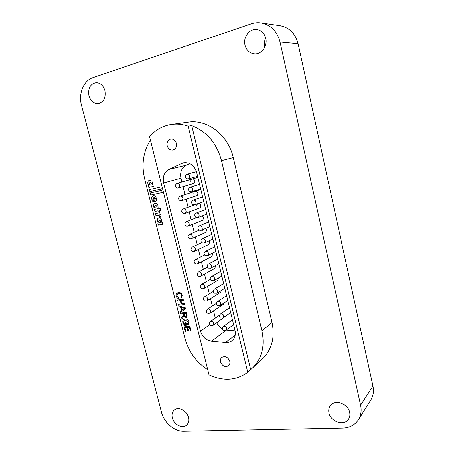 <?xml version="1.0" encoding="UTF-8"?>
<svg xmlns="http://www.w3.org/2000/svg" width="454" height="454" viewBox="0 0 454 454"><rect width="100%" height="100%" fill="white"/><g stroke="black" fill="none" stroke-linecap="round" stroke-linejoin="round"><path stroke-width="0.68" d="M264.83 47.108L264.682 46.518C264.063 43.59 264.41 40.764 265.715 38.04M265.783 38.318C267.735 46.002 261.544 54.463 254.603 53.861C249.672 53.317 246.465 50.388 244.973 45.077C242.901 37.211 249.541 28.375 256.851 29.544C261.442 30.361 264.415 33.29 265.783 38.318M349.659 412.317C350.199 414.882 349.841 417.158 348.587 419.144C344.365 426.391 330.563 421.931 328.963 412.97C328.378 410.223 328.815 407.823 330.268 405.757C334.621 398.987 348.07 403.424 349.659 412.317M104.902 90.573C105.958 97.911 103.648 102.263 97.968 103.62C93.603 103.54 90.601 100.919 88.95 95.754C87.849 88.269 90.255 83.899 96.163 82.656C100.402 82.889 103.313 85.528 104.902 90.573M188.455 417.379C189.187 420.614 188.597 423.179 186.679 425.069C182.627 429.144 173.825 424.683 172.321 417.89C171.555 414.547 172.197 411.931 174.245 410.03C178.308 406.194 186.963 410.615 188.455 417.379M358.427 419.751C354.886 425.069 349.659 427.861 342.736 428.128L183.847 431.3C174.523 431.675 164.042 422.697 161.539 412.385L81.493 105.243C78.287 93.751 83.547 80.608 92.877 77.668L251.244 23.835C254.444 22.757 257.69 22.45 260.988 22.916C270.794 24.856 277.144 31.23 280.044 42.029L360.607 405.15L372.944 386.025C374.005 391.189 373.296 395.826 370.81 399.923L358.427 419.751C361.015 415.472 361.742 410.603 360.607 405.15M260.988 22.916L280.073 25.713C289.385 27.558 295.395 33.551 298.091 43.686L372.944 386.025M188.279 122.177C207.319 119.062 228.407 135.298 233.26 157.612L272.031 322.459C275.056 337.481 271.878 349.603 262.497 358.825L252.276 368.217C261.856 358.796 265.068 346.34 261.913 330.847L221.49 160.637C216.706 143.169 206.791 131.512 191.753 125.662L250.648 369.624L252.276 368.217M158.616 217.914L157.481 218.879L157.373 221.217L158.259 222.937L157.816 223.028L158.333 225.088L162.657 224.242L162.14 222.171L161.686 222.261L161.664 219.838C161.011 218.261 159.99 217.619 158.599 217.92L157.459 218.89L157.351 221.223L158.23 222.942M154.786 203.358L153.424 204.754L153.963 207.75L155.194 207.489L154.598 206.371L155.24 204.93L156.778 206.173L156.749 207.16L158.032 206.893L158.003 205.753C157.447 203.903 156.369 203.108 154.769 203.364L153.401 204.765L153.963 207.75M155.24 204.93L156.8 206.161L156.772 207.155L158.032 206.888M152.777 199.329L153.429 197.757L154.536 202.149L154.939 202.064C156.074 201.599 156.59 200.64 156.482 199.187L156.091 197.609C155.387 196.071 154.343 195.43 152.953 195.685L151.477 197.876L152.243 200.935L153.912 202.166L152.777 199.329M154.536 202.149L153.429 197.757M149.247 183.757L150.172 184.88L150.995 184.687L151.29 183.558L151.142 182.973L150.024 182.27L149.247 183.757M149.565 180.153L149.434 180.187C148.112 180.771 147.595 181.912 147.891 183.615L148.901 185.181L148.305 185.317L148.833 187.406L153.304 186.378L152.811 184.262L152.323 184.375L152.521 182.877L151.84 181.05L149.411 180.198C148.083 180.777 147.573 181.918 147.868 183.62L147.942 183.87M176.362 143.373C175.363 140.314 173.496 138.879 170.766 139.06C167.844 139.98 166.652 142.215 167.186 145.768C168.207 148.872 170.108 150.297 172.883 150.053C175.726 149.099 176.89 146.875 176.362 143.373M229.752 361.271C227.919 357.065 225.269 355.783 221.813 357.429C220.559 358.541 220.133 360.056 220.542 361.969C222.403 366.208 225.076 367.468 228.549 365.754C229.752 364.641 230.155 363.149 229.752 361.271M197.899 177.395L177.06 183.331C178.74 183.206 179.659 184.114 179.818 186.061L178.428 187.967L193.523 183.478C194.596 183.03 195.027 182.139 194.811 180.806C194.335 179.415 193.466 178.819 192.212 179.012C191.123 179.461 190.686 180.352 190.901 181.691M200.85 189.573L180.153 196.179C181.867 196.014 182.809 196.923 182.979 198.897L181.662 200.753L196.599 195.793C197.626 195.333 198.035 194.46 197.825 193.177C197.325 191.753 196.434 191.157 195.158 191.389C194.113 191.849 193.693 192.723 193.909 194.017M203.789 201.689L183.234 208.976C184.977 208.766 185.936 209.663 186.129 211.672L184.874 213.482L199.658 208.051C200.645 207.58 201.031 206.729 200.816 205.486C200.299 204.033 199.391 203.443 198.086 203.71C197.087 204.181 196.69 205.038 196.905 206.286M196.639 217.682L186.305 221.705C188.069 221.456 189.057 222.352 189.261 224.389L188.075 226.149L202.7 220.252L203.801 217.738L202.172 215.939M200.118 216.74L199.885 218.499M199.113 230.229L189.358 234.383C191.151 234.088 192.156 234.973 192.377 237.045L191.253 238.753L205.73 232.397L206.769 229.94L205.702 228.402M202.819 229.633L202.853 230.66M201.792 242.663L192.4 246.999C194.216 246.658 195.243 247.543 195.481 249.643L194.42 251.3L208.744 244.49L209.725 242.084L209.039 240.858M205.747 242.391L205.81 242.765M210.338 279.403L201.451 284.493C203.324 284.028 204.408 284.891 204.703 287.081L203.812 288.579L217.699 280.43L218.47 278.052M207.427 267.241L198.443 272.048C200.305 271.628 201.366 272.496 201.638 274.659L200.696 276.214L214.731 268.507L215.593 266.209L215.4 265.681M204.578 254.995L195.43 259.552C197.269 259.172 198.313 260.051 198.568 262.179L197.569 263.785L211.746 256.527L212.665 254.172L212.262 253.287M159.763 212.71L155.444 213.596L155.949 215.622L158.117 215.207L159.286 216.178L159.416 217.358L160.903 217.052L159.553 214.907L160.279 214.765L159.763 212.71M154.388 209.425L154.905 211.479L157.935 210.849L158.225 212.007L159.519 211.74L159.223 210.582L160.642 210.287L160.126 208.221L158.707 208.517L158.531 207.824L157.243 208.091L157.419 208.789L154.388 209.425M161.675 190.447L150.246 193.012L150.773 195.095L162.203 192.553L161.675 190.447M149.372 189.551L149.888 191.605L161.34 189.017L160.824 186.946L149.372 189.551M184.63 324.417L185.754 324.292L185.3 322.493L185.981 322.419L186.673 325.16L184.489 325.399L182.877 322.743C182.497 321.273 182.809 320.161 183.796 319.406L185.011 318.997C186.952 318.873 188.257 319.871 188.921 322L188.257 324.712L187.86 324.922L187.451 324.077L188.234 322.056L186.526 320.053L184.188 320.286L183.535 322.59L184.63 324.417M180.959 307.42L178.95 306.876L178.7 305.871L185.283 307.812L185.555 308.885L180.312 312.267L180.056 311.262L181.679 310.281L180.981 307.403L178.95 306.876L178.728 305.882M178.683 293.528L177.559 293.88L176.822 295.94L178.774 297.637L178.819 298.613C177.474 298.403 176.589 297.569 176.163 296.121C175.789 294.657 176.146 293.607 177.236 292.972L178.439 292.575C180.266 292.376 181.526 293.284 182.219 295.293L181.152 298.13L180.732 297.2L181.526 295.338C180.976 293.903 180.034 293.301 178.683 293.528L177.582 293.869M150.416 140.087C143.237 151.687 141.325 164.62 144.673 178.893L184.931 338.332C188.569 351.668 196.179 362.144 207.75 369.755M180.272 300.656L177.474 301.019L177.236 300.071L183.149 299.299L183.388 300.253L180.953 300.571L181.782 303.857L184.211 303.55L184.455 304.498L178.541 305.241L178.303 304.294L181.101 303.942L180.295 300.644L177.474 301.019M181.946 318.657L181.679 317.584L183.734 315.036L183.399 313.601L180.732 313.924L180.493 312.982L186.407 312.278L187.139 315.201L186.725 317.42L186.1 317.635L184.063 316.041L181.929 318.674L181.657 317.596L183.711 315.053L183.376 313.612L180.732 313.924M185.896 331.653L185.215 331.721L183.989 326.857L189.903 326.222L191.089 330.943L190.402 331.011L189.454 327.243L187.633 327.436L188.512 330.943L187.831 331.011L186.952 327.51L184.909 327.726L185.896 331.653L185.215 331.721M213.306 291.462L204.442 296.871C206.337 296.371 207.438 297.228 207.745 299.447L206.911 300.889L220.65 292.302L221.461 290.395M216.348 303.408L207.421 309.197C209.334 308.658 210.452 309.509 210.775 311.75L209.992 313.147L223.589 304.123L224.361 302.744M219.509 315.201L210.395 321.466C212.313 320.887 213.448 321.727 213.794 323.997L213.057 325.342L227.091 315.155M191.753 125.662L188.149 126.189C182.593 124.288 177.049 123.709 171.527 124.453C162.799 125.781 155.484 129.867 149.576 136.711L209.016 374.839C223.357 381.434 236.262 380.588 247.736 372.297L250.648 369.624M185.311 162.549L181.645 163.417L168.962 169.427L186.202 165.199C181.6 167.867 179.841 172.197 180.93 178.184L181.861 181.963M181.645 163.417L183.422 162.793C189.846 162.027 194.261 165.216 196.673 172.361L234.985 330.285C235.898 334.734 234.877 338.23 231.92 340.778C230.099 342.174 227.965 342.764 225.524 342.554L235.189 335.046M226.404 330.058L211.485 341.192L225.524 342.554M211.485 341.192C206.002 340.233 202.353 336.862 200.532 331.091L209.742 324.689M180.93 178.184L163.616 182.939L200.532 331.091M163.616 182.939C162.453 176.697 164.234 172.191 168.962 169.427M188.149 126.189L247.736 372.297M189.783 163.519L186.202 165.199M183.002 186.605L184.977 194.641M186.112 199.278L188.075 207.257M189.216 211.887L191.162 219.815M192.297 224.446L194.233 232.306M195.373 236.948L197.286 244.74M198.432 249.394L200.328 257.112M201.474 261.782L203.352 269.426M204.504 274.12L206.366 281.679M207.523 286.4L209.362 293.874M210.531 298.63L212.341 306.007M213.522 310.803L215.309 318.084M216.717 322.771C218.005 325.461 219.912 327.493 222.449 328.861M226.461 330.064L235.104 330.824M178.819 298.596C177.486 298.38 176.612 297.546 176.186 296.104L176.163 296.121M176.186 296.104C175.811 294.652 176.169 293.602 177.247 292.961M181.174 298.113L180.754 297.188M180.851 297.132L181.526 295.338M181.549 295.327C180.998 293.891 180.056 293.284 178.706 293.517M177.497 301.002L177.259 300.066M183.382 300.247L180.953 300.571M184.449 304.492L178.541 305.241M178.564 305.23L178.326 304.294M180.295 300.644L181.101 303.942M180.334 312.25L180.079 311.251M180.981 307.403L181.679 310.281M184.733 308.431L181.713 307.619L182.287 309.912L184.733 308.431L181.713 307.619M180.754 313.913L180.516 312.976M186.736 317.414L186.1 317.635L184.063 316.041M186.481 315.297L185.981 313.294L184.057 313.532L184.511 315.331L185.845 316.693L186.481 315.297L185.958 313.311L184.057 313.532M186.214 316.563L186.458 315.314M185.323 322.493L185.754 324.292M186.668 325.149L184.489 325.399M184.511 325.382L182.877 322.743M182.9 322.726C182.525 321.267 182.826 320.155 183.808 319.4M188.268 324.706L187.86 324.922M187.882 324.905L187.474 324.065M187.74 323.918L188.234 322.056M188.257 322.039L186.549 320.042L185.283 319.939M185.306 319.922L184.188 320.286M185.238 331.704L184.018 326.852M191.083 330.932L190.402 331.011M190.425 331L189.454 327.243M189.477 327.226L187.633 327.436M188.512 330.932L187.831 331.011M187.854 331L186.969 327.493L184.909 327.726M147.964 183.864L148.901 185.181M148.333 185.311L148.855 187.4L153.304 186.378M150.995 184.687L151.165 182.968L150.013 182.275M149.394 189.545L149.888 191.605M149.911 191.599L161.34 189.017M150.274 193.007L150.796 195.089L162.197 192.553M152.964 195.68L151.5 197.865L152.243 200.935M152.266 200.929L153.906 202.155M154.559 202.138L154.95 202.064M154.979 199.998L155.308 198.489L154.4 197.621L154.979 199.998L155.336 198.716L154.377 197.626M154.411 209.419L154.905 211.479M157.266 208.085L157.419 208.789M159.223 210.582L160.642 210.281M154.928 211.468L157.958 210.838L158.253 212.001L159.519 211.734M153.985 207.745L155.194 207.489M159.553 214.907L160.279 214.765M155.467 213.596L155.977 215.61L158.145 215.196L159.309 216.166L159.439 217.347L160.903 217.052M157.839 223.022L158.361 225.076L162.657 224.236M160.364 222.522L160.614 221.041L159.252 220.054L158.594 221.439L159.547 222.687L160.364 222.522L160.591 221.053L159.223 220.059M298.091 43.686L280.044 42.029M261.913 330.847L272.031 322.459M221.49 160.637L233.26 157.612M214.736 246.806L205.412 251.368C207.705 251.124 208.698 252.254 208.397 254.756L207.546 255.659L215.866 251.471M211.734 234.434L202.376 238.656C204.641 238.463 205.617 239.599 205.299 242.067L204.385 243.026L212.858 239.076M208.715 222L199.329 225.888C201.565 225.74 202.518 226.887 202.189 229.327L201.207 230.326L209.839 226.631M205.685 209.504L196.27 213.057C198.472 212.96 199.402 214.112 199.062 216.518L198.006 217.562L206.808 214.129M202.637 196.951L193.2 200.163C195.368 200.112 196.27 201.275 195.918 203.653L194.794 204.743L203.761 201.57M199.578 184.33L190.113 187.213C192.241 187.213 193.126 188.382 192.763 190.72L191.565 191.86L200.702 188.955M196.486 171.652L187.014 174.2C189.102 174.245 189.965 175.42 189.59 177.73L188.319 178.91L197.626 176.288M217.721 259.12L208.431 264.024C210.752 263.729 211.768 264.852 211.479 267.378L210.69 268.24L218.856 263.808M220.695 271.373L211.445 276.617C213.789 276.276 214.821 277.388 214.543 279.942L213.817 280.754L221.836 276.089M223.652 283.568L214.441 289.153C216.808 288.767 217.858 289.868 217.597 292.45L216.927 293.216L224.804 288.318M226.597 295.707L217.426 301.626C219.815 301.195 220.882 302.285 220.638 304.895L220.02 305.616L227.76 300.497M219.821 314.73L220.4 314.043C222.806 313.572 223.89 314.65 223.663 317.284L230.7 312.619M222.835 327.039L223.368 326.398C225.786 325.887 226.887 326.959 226.671 329.615L233.628 324.689M171.527 124.453L188.359 122.166M205.412 251.368C203.732 252.674 203.659 254.064 205.18 255.545L207.546 255.659M195.43 259.552C193.58 261.254 193.744 262.73 195.924 263.978L197.569 263.785M202.376 238.656C200.628 239.95 200.532 241.358 202.087 242.879L204.385 243.026M199.329 225.888C197.513 227.17 197.394 228.589 198.977 230.155L201.207 230.326M196.27 213.057C194.38 214.322 194.244 215.758 195.856 217.37L198.006 217.562M193.2 200.163C191.236 201.417 191.072 202.87 192.717 204.521L194.794 204.743M190.113 187.213C188.069 188.444 187.894 189.914 189.568 191.616L191.565 191.86M187.014 174.2C184.897 175.414 184.693 176.895 186.407 178.649L188.319 178.91M208.431 264.024C206.825 265.335 206.763 266.708 208.255 268.149L210.69 268.24M211.445 276.617C209.896 277.933 209.856 279.289 211.32 280.697L213.817 280.754M214.441 289.153C212.96 290.469 212.937 291.814 214.373 293.188L216.927 293.216M217.426 301.626C216.008 302.949 216.002 304.282 217.409 305.616L220.02 305.616M223.096 317.959L220.434 317.993C219.049 316.682 219.038 315.365 220.4 314.043L229.525 307.784M226.154 330.24L223.442 330.308C222.085 329.031 222.057 327.726 223.368 326.398L232.442 319.809M192.4 246.999C190.476 248.696 190.623 250.188 192.848 251.465L194.42 251.3M189.358 234.383C187.354 236.074 187.491 237.584 189.766 238.895L191.253 238.753M186.305 221.705C184.228 223.396 184.347 224.917 186.662 226.262L188.075 226.149M183.234 208.976C181.078 210.656 181.186 212.194 183.552 213.579L184.874 213.482M180.153 196.179C177.917 197.859 178.008 199.408 180.425 200.827L181.662 200.753M177.06 183.331C174.739 184.994 174.813 186.56 177.281 188.018L178.428 187.967M198.443 272.048C196.667 273.751 196.843 275.215 198.983 276.435L200.696 276.214M201.451 284.493C199.743 286.19 199.936 287.637 202.024 288.829L203.812 288.579M204.442 296.871C202.802 298.573 203.006 300.003 205.055 301.172L206.911 300.889M207.421 309.197C205.849 310.894 206.065 312.312 208.074 313.453L209.992 313.147M210.395 321.466C208.88 323.157 209.107 324.565 211.082 325.683L213.057 325.342"/></g></svg>
